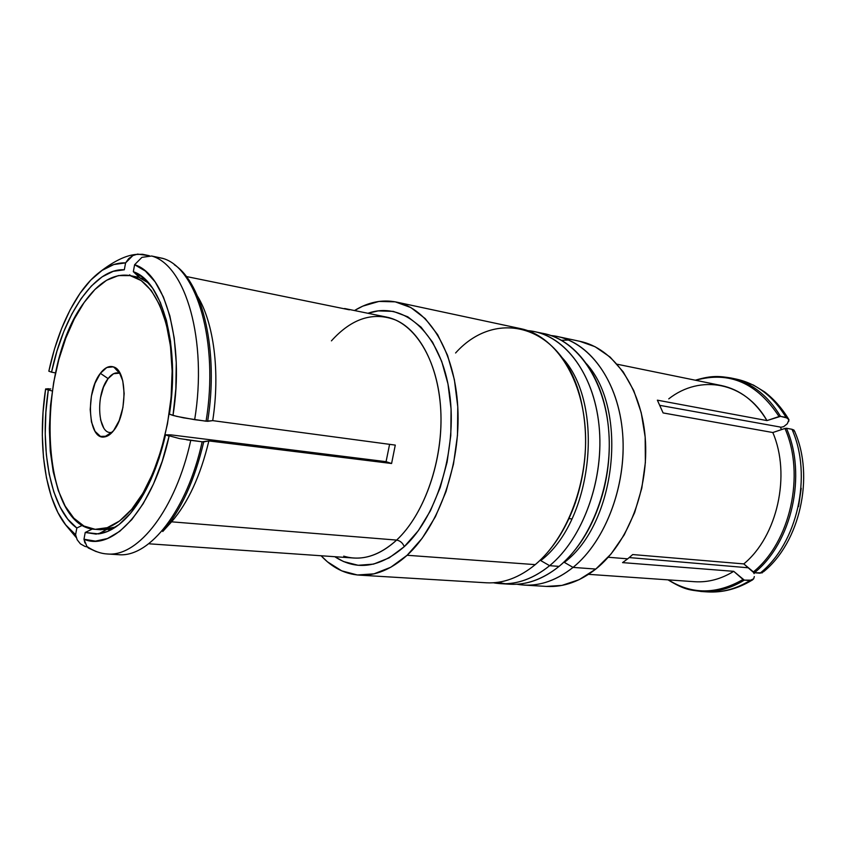 <?xml version="1.0" encoding="UTF-8"?>
<svg xmlns="http://www.w3.org/2000/svg" width="846" height="846" viewBox="0 0 846 846"><rect width="100%" height="100%" fill="white"/><g stroke="black" fill="none" stroke-linecap="round" stroke-linejoin="round"><path stroke-width="1.27" d="M524.076 585.072L546.749 586.437C563.542 587.325 579.891 581.53 595.806 569.062L573.049 567.402C605.408 541.281 626.675 485.498 622.677 434.093C618.764 382.625 590.878 343.286 557.556 336.549L550.841 335.534C585.686 338.421 616.597 376.28 622.212 428.985C627.954 481.617 606.561 540.414 573.049 567.402L564.345 562.379C616.078 523.663 628.578 409.94 586.479 363.738C628.578 409.94 616.078 523.663 564.345 562.379L573.049 567.402C554.616 581.932 535.909 587.536 516.917 584.226L524.076 585.072C540.816 585.95 557.144 580.06 573.049 567.402L595.806 569.062C628.166 543.344 649.337 488.396 645.223 437.71C641.205 386.96 613.202 348.076 579.774 341.298L595.087 346.723L610.125 357.075L623.227 371.88L633.77 390.641L641.215 412.647L645.16 436.97L645.371 462.508L641.807 488.121L634.627 512.623L624.211 534.894L611.055 553.961L595.806 569.062L579.172 579.647L561.903 585.411L546.252 586.415M498.146 582.281C518.545 587.653 538.86 582.355 559.079 566.376L549.636 565.688C581.974 539.156 603.346 482.506 599.454 430.36C595.669 378.162 567.92 338.368 534.714 331.664L527.798 330.638C562.569 333.292 593.448 371.521 598.989 425.02C604.668 478.424 583.169 538.246 549.636 565.688L540.742 560.591C593.152 520.776 605.218 403.225 561.977 357.509C605.218 403.225 593.152 520.776 540.742 560.591L549.636 565.688C531.129 580.504 512.39 586.204 493.408 582.778L500.769 583.666C517.445 584.544 533.741 578.548 549.636 565.688L559.079 566.376C591.428 540.012 612.758 483.711 608.824 431.872C604.996 379.96 577.183 340.356 543.925 333.631L535.084 331.738M568.618 340.029L561.406 340.304M762.246 572.858L754.41 572.753L743.793 563.912L632.702 554.553L627.711 558.836L608.211 557.25L627.711 558.836L632.702 554.553L743.793 563.912C777.347 536.375 791.126 474.913 772.81 432.528L663.105 412.933L657.363 400.169L766.962 420.589C755.224 401.184 739.986 389.488 721.236 385.512L617.231 364.245M359.413 575.132L486.461 582.799C503.106 583.677 519.37 577.617 535.254 564.631C567.581 537.845 589.006 480.665 585.189 428.076C581.488 375.413 553.823 335.344 520.702 328.66L396.15 302.022C428.277 308.441 454.873 350.931 457.813 407.624C460.859 464.243 439.042 526.212 407.106 555.272L535.254 564.631L407.106 555.272L390.778 567.254L373.985 573.852L357.403 574.984L341.689 570.838L327.391 561.776L321.11 555.759C332.161 567.645 344.914 574.106 359.36 575.132C375.508 575.978 391.423 569.358 407.106 555.272L422.217 538.215L435.404 516.716L446.011 491.642L453.488 464.094L457.475 435.362L457.771 406.789L454.387 379.706L447.555 355.331L437.657 334.699L425.21 318.604L410.839 307.553L395.198 301.832L378.955 301.43L362.744 306.157L354.506 310.535C368.2 302.128 382.085 299.283 396.15 302.022M343.719 556.15C361.253 561.406 378.892 556.055 396.637 540.086C400.169 540.731 402.707 542.921 404.272 546.653C379.854 567.687 356.695 571.039 334.794 556.71L343.539 561.554L358.165 565.287L373.572 564.113L389.149 557.874L404.272 546.653C402.707 542.921 400.169 540.731 396.637 540.086C424.618 514.093 443.516 459.42 440.745 409.665C438.048 359.846 414.688 322.463 386.315 317.039L344.597 308.515M171.579 521.823L162.76 531.51L171.579 521.823L396.637 540.086L171.579 521.823C188.098 502.693 200.523 475.727 208.856 440.925C200.523 475.727 188.098 502.693 171.579 521.823L169.486 524.118M48.899 370.929L48.835 371.204C55.572 340.092 65.956 314.152 80.01 293.372C86.271 284.33 92.923 277.181 99.955 271.904C108.468 265.57 117.012 262.567 125.589 262.884L128.698 258.622L132.833 255.598L137.591 254.096L149.351 255.725L142.498 254.276L135.846 254.445L132.833 255.598L125.589 262.884L124.32 269.789L125.589 262.884L113.85 264.523L102.102 270.371L90.723 280.132L80.01 293.372L83.701 288.327M163.193 258.538L151.635 256.01L141.895 257.364L134.609 264.724L145.417 271.09L155.146 281.919L163.405 296.999L169.866 315.907L174.213 338.04L176.254 362.627L175.852 388.769L173.007 415.439L169.433 414.17L172.076 389.054L172.436 364.446L170.522 341.276L166.44 320.401L160.391 302.519L152.629 288.211L143.492 277.869L133.33 271.693L134.609 264.724L133.33 271.693L140.024 278.038L148.875 283.283L140.024 278.038L133.795 271.873C162.4 281.549 180.209 346.162 169.433 414.17L176.592 416.348L194.665 419.69L207.64 421.319L212.716 420.631C220.277 372.187 213.827 322.812 197.562 296.269C213.827 322.812 220.277 372.187 212.716 420.631L395.283 445.102L391.592 463.502L208.856 440.925L202.162 441.792L186.67 439.825M349.409 309.826L186.289 276.505L349.409 309.826M92.426 528.972L85.224 532.462L96.074 534.101L107.463 531.489L119.032 524.583L130.39 513.469L141.113 498.4L150.8 479.841L159.059 458.384L165.562 434.823L169.105 436.166C153.644 507.293 113.375 552.078 83.976 539.24L86.927 546.474C93.811 551.127 100.611 553.633 107.326 553.982L108.013 554.014C138.712 556.531 175.82 508.911 190.752 440.396C175.704 509.461 138.152 557.176 107.326 553.982L118.419 554.68C149.456 557.884 187.146 510.455 202.162 441.792L179.479 438.577L165.562 434.823L171.008 434.876L165.562 434.823C157.578 468.578 145.861 494.794 130.39 513.469C119.836 525.747 109.208 532.557 98.496 533.9L85.224 532.462L83.976 539.24L84.928 542.952M120.195 373.636L119.561 373.34C115.712 371.954 111.894 373.699 108.098 378.596L100.367 373.329C104.819 367.513 109.303 365.419 113.84 367.027C127.376 370.844 127.323 414.656 113.554 430.709L106.987 436.219L100.484 436.409L95.048 431.354L91.442 421.911L90.194 409.517L91.431 396.002L94.995 383.323L100.367 373.329L106.786 367.513L113.311 366.836L118.937 371.5L122.765 380.88L124.172 393.58L122.913 407.571L119.159 420.642L113.554 430.709C110.583 434.442 107.548 436.515 104.418 436.938C88.079 440.29 85.266 391.92 100.367 373.329L108.098 378.596C95.196 394.299 97.681 435.33 111.609 432.38L112.222 432.274M140.235 278.08L144.729 278.958L140.235 278.08M134.609 264.724C165.256 273.893 184.682 342.746 173.007 415.439L183.434 417.818L206.075 421.213L212.716 420.631L395.283 445.102L391.592 463.502L386.072 461.673L171.008 434.876L386.072 461.673L389.583 444.34L386.072 461.673L391.592 463.502L208.856 440.925L203.738 441.866C194.591 480.581 180.928 510.466 162.76 531.51C180.928 510.466 194.591 480.581 203.738 441.866M131.627 509.387L133.531 509.556L131.627 509.387C119.466 523.452 107.357 530.093 95.302 529.332C39.677 527.566 34.686 368.052 84.103 302.519C98.474 282.226 113.607 273.216 129.501 275.489C152.862 279.698 171.304 317.927 172.119 370.389C173.028 422.767 155.632 481.237 131.627 509.387L142.963 493.165L153.031 472.935L161.332 449.522L167.455 423.952L171.114 397.398L172.129 371.077L170.48 346.215L166.271 323.912L159.746 305.099L151.265 290.495L141.229 280.597L130.125 275.616L118.408 275.585L106.543 280.301L94.974 289.438L84.103 302.519L74.268 318.984L65.766 338.199L58.85 359.487L53.721 382.149L50.517 405.456L49.354 428.679L50.263 451.087L53.256 471.931L58.268 490.521L65.195 506.141L73.845 518.175L83.966 526.053L95.228 529.321L107.241 527.682L119.54 521.009L131.627 509.387M95.302 529.332L100.822 529.755L115.754 526.984L106.448 529.596L98.496 533.9M111.249 529.702L107.632 529.427L111.249 529.702M119.117 373.181L113.565 373.71L108.098 378.596L103.519 387.056L100.484 397.789M100.526 419.722L103.656 427.769M111.598 432.391L112.211 432.285M130.591 275.701L129.628 274.791M55.561 372.927L51.543 372.166C63.492 314.606 94.604 267.939 124.32 269.789L113.227 271.323L102.123 276.843L91.347 286.033L81.184 298.532L71.921 313.898L63.767 331.632L56.925 351.227L51.543 372.166L55.561 372.927M48.835 371.204L51.543 372.166L48.835 371.204L54.472 349.102L61.663 328.396L70.239 309.636L80.01 293.372M52.262 390.989L45.578 389.223L52.262 390.989M45.695 388.896L50.728 388.938M82.538 525.26L76.827 527.999C50.633 509.535 39.254 448.803 48.275 390.249L45.885 412.182L45.229 433.871L46.35 454.746L49.227 474.257L53.816 491.854L60.045 506.997L67.775 519.201L76.827 527.999L82.538 525.26M84.822 546.347L80.381 543.83L77.176 539.78L75.59 534.704L76.827 527.999L75.59 534.704L65.29 524.457C44.796 497.956 37.436 442.479 45.578 389.223L43.03 412.351L42.311 435.225L43.463 457.263L46.467 477.874L51.299 496.465L57.856 512.486L66.02 525.398L75.59 534.704L76.235 537.538L65.808 525.133M97.85 529.395L106.448 529.596M169.105 436.166L162.231 461.218L153.475 483.997L143.186 503.687L131.796 519.613L119.751 531.32L107.484 538.521L95.429 541.133L83.976 539.24L85.224 532.462L91.601 529.385M194.665 419.69C207.704 340.282 185.644 265.115 151.635 256.01C185.644 265.115 207.704 340.282 194.665 419.69M163.384 258.654L162.538 258.316C196.769 267.452 219.061 342.26 206.075 421.213C219.061 342.26 196.769 267.452 162.538 258.316L151.635 256.01M207.64 421.319C218.955 351.672 202.955 283.241 174.329 264.745C202.955 283.241 218.955 351.672 207.64 421.319M149.562 543.841L353.85 558.032C368.359 558.899 382.614 552.924 396.637 540.086C422.947 515.563 441.475 465.712 441.009 418.167C440.565 370.59 421.541 331.431 395.812 320.095C373.223 311.413 351.756 318.339 331.421 340.864M87.307 546.939L85.383 546.527M47.651 388.737L48.613 388.769M202.162 441.792C187.262 509.905 150.017 557.239 119.106 554.712M86.927 546.474L88.238 547.933L96.264 551.624M367.947 313.284C402.537 300.943 438.905 331.103 448.708 387.891C458.786 444.457 438.397 515.616 404.272 546.653L418.241 530.78L430.413 510.815L440.195 487.582L447.111 462.096L450.791 435.51L451.077 409.073L447.989 383.989L441.707 361.379L432.581 342.196L421.097 327.18L407.793 316.816L393.295 311.381L378.204 310.884L367.947 313.284M535.254 564.631C552.47 550.006 565.805 529.448 575.259 502.968C586.341 469.667 588.499 436.631 581.752 403.891C565.784 326.112 497.681 305.924 455.592 352.983M780.361 427.367L783.671 426.67L780.361 427.367M780.171 427.029L659.954 405.382L780.171 427.029L781.609 429.578L780.171 427.029M794.828 431.481L791.983 429.282L793.95 430.075L794.87 431.883C814.645 476.827 799.808 542.371 763.621 571.685L760.057 573.197C797.397 543.492 812.72 475.589 791.983 429.282L786.42 428.256L791.983 429.282C812.72 475.589 797.397 543.492 760.057 573.197L754.41 572.753C791.782 542.921 807.147 474.743 786.42 428.256L784.951 428.457L786.42 428.256C807.147 474.743 791.782 542.921 754.41 572.753L753.13 572.108C790.249 542.423 805.508 474.669 784.951 428.457C805.508 474.669 790.249 542.423 753.13 572.108L743.793 563.912C777.347 536.375 791.126 474.913 772.81 432.528L784.951 428.457L772.81 432.528L663.105 412.933L657.363 400.169L766.962 420.589L780.52 416.348L788.038 418.231L788.937 419.658L788.673 421.572M787.298 423.772L783.671 426.67L787.298 423.772L788.948 419.711L786.082 417.416C773.286 396.33 756.684 383.555 736.284 379.103C756.673 383.545 773.276 396.319 786.082 417.416L780.52 416.348C767.724 395.177 751.121 382.371 730.701 377.929M588.552 574.339L694.799 581.72C708.081 582.556 721.067 579.098 733.736 571.336L622.561 562.611L627.711 558.836L622.561 562.611L733.736 571.336L744.311 580.123L752.168 580.187L753.67 578.812L754.325 576.56M748.202 567.782L629.255 557.577L748.202 567.782M754.093 573.651L753.522 572.414L754.093 573.651M568.977 518.609L571.928 518.915L568.977 518.609M668.752 398.857C700.202 374.017 744.966 381.652 766.962 420.589L779.05 416.539C757.033 382.952 729.252 370.865 695.687 380.288C729.252 370.865 757.033 382.952 779.05 416.539M695.317 380.214C711.888 375.254 719.333 376.142 730.722 377.94C751.132 382.381 767.724 395.188 780.52 416.348M801.225 488.29L798.529 506.606M743.031 579.478C716.774 594.558 691.901 594.696 668.425 579.891C691.901 594.696 716.774 594.558 743.031 579.478L733.736 571.336M701.228 591.513C715.906 592.507 730.267 588.71 744.311 580.123C730.521 588.573 716.393 592.38 701.947 591.555L700.721 591.47M668.044 579.87C685.408 590.445 690.008 589.831 701.947 591.555L707.616 591.914C722.061 592.739 736.179 588.943 749.958 580.536L744.311 580.123M753.701 578.759L749.958 580.536C735.935 589.091 721.575 592.866 706.896 591.872M500.769 583.666L510.17 584.237C526.878 585.115 543.174 579.161 559.079 566.376C580.24 548.483 595.193 522.722 603.949 489.104C609.49 466.061 610.717 443.241 607.629 420.642C600.998 371.51 571.959 336.454 539.462 332.869M579.774 341.298L557.926 336.623M111.609 432.38L104.418 436.938M139.368 277.425L129.65 275.521M119.561 373.34L113.84 367.027M140.32 278.154L133.795 271.873M99.923 271.926C113.766 261.224 125.737 255.397 135.846 254.445M118.419 554.68L119.032 554.712M731.092 378.014L736.284 379.103M736.866 379.23L753.384 385.046L764.573 391.878C773.73 398.91 781.577 407.709 788.112 418.284M751.756 580.345C737.49 588.911 722.77 592.76 707.616 591.914"/></g></svg>
